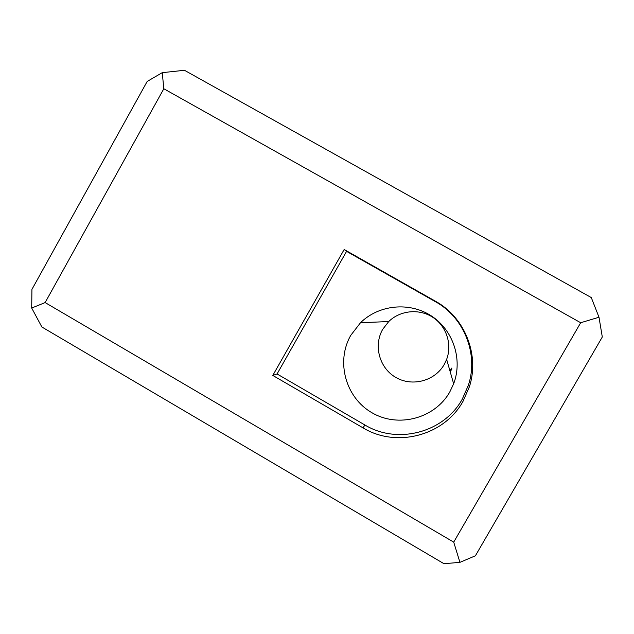 <?xml version="1.0" encoding="UTF-8"?>
<svg xmlns="http://www.w3.org/2000/svg" width="634" height="634" viewBox="0 0 634 634"><rect width="100%" height="100%" fill="white"/><g stroke="black" fill="none" stroke-linecap="round" stroke-linejoin="round"><path stroke-width="0.95" d="M444.228 364.487C434.916 380.986 412.211 387.025 395.878 377.468C379.409 368.148 373.267 345.617 382.714 329.323L388.737 321.541C400.212 310.295 419.225 308.417 432.776 317.285C446.376 326.066 452.383 344.27 446.637 359.375L444.228 364.487M449.768 392.01C434.726 418.606 398.16 428.196 371.944 412.726C345.498 397.637 335.679 361.435 350.824 335.259L360.484 322.746C378.902 304.661 409.461 301.602 431.294 315.883C453.215 330.029 462.931 359.43 453.651 383.784L449.768 392.01M435.439 301.213C464.896 317.333 479.875 354.985 469.35 386.875L462.994 401.354C444.117 435.78 396.313 448.198 363.013 427.855L272.794 375.439L344.159 249.503L435.439 301.213L435.439 301.705L346.568 251.357L277.058 373.973L272.794 375.439M277.058 373.973L364.922 424.994C397.352 444.783 443.879 432.681 462.257 399.174L468.439 385.084C478.686 354.041 464.104 317.388 435.439 301.705M163.826 88.752L162.249 72.664L184.47 70.287L591.284 297.568L598.995 317.238L580.681 322.738L163.826 88.752L45.133 302.577L453.714 542.133L580.681 322.738M453.714 542.133L459.935 562.35L443.99 563.713L41.86 326.993L31.7 308.037L31.93 289.397L147.183 81.445L162.249 72.664M451.693 368.1L449.95 370.89M598.995 317.238L602.3 336.995L475.397 555.788L459.935 562.35M45.133 302.577L31.7 308.037M346.568 251.357L344.159 249.503M451.963 368.901L450.188 371.738M364.922 424.994L363.013 427.855M468.439 385.084L469.35 386.875M453.651 383.784L446.637 359.375M360.484 322.746L388.737 321.541"/></g></svg>
